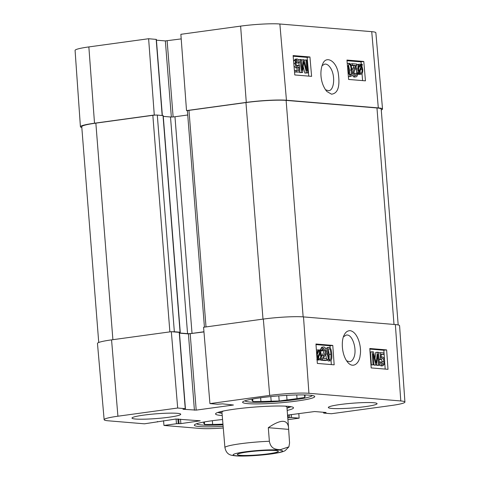 <?xml version="1.0" encoding="UTF-8"?>
<svg xmlns="http://www.w3.org/2000/svg" width="480" height="480" viewBox="0 0 480 480"><rect width="100%" height="100%" fill="white"/><g stroke="black" fill="none" stroke-linecap="round" stroke-linejoin="round"><path stroke-width="0.72" d="M88.854 46.92A28.662 2.784 175.5 0 0 75.078 50.4L80.418 126.768A29.334 2.85 -4.5 0 1 94.518 123.21L154.278 115.014L148.62 38.73L88.854 46.92L94.518 123.21M81.816 127.512A29.334 2.85 -4.5 0 1 80.418 126.768M382.53 109.026L375.858 32.76A28.662 2.784 175.5 0 0 371.73 31.662L279.864 24A28.662 2.784 175.5 0 0 240.624 26.118L180.864 34.308L186.522 110.598L246.282 102.402A29.334 2.85 -4.5 0 1 286.446 100.236L378.306 107.898A29.334 2.85 -4.5 0 1 382.53 109.026A29.334 2.85 -4.5 0 1 381.264 109.98M148.62 38.73L156.366 39.408L162.354 115.506M155.262 115.098L154.278 115.014M156.426 40.176L165.354 40.92L181.2 38.898M186.522 110.598L187.506 110.676M309.936 56.976L311.61 76.356L294.786 74.952L293.112 55.572L309.936 56.976L307.158 57.384L293.166 56.22M363.78 61.464L365.448 80.844L348.624 79.446L346.95 60.06L363.78 61.464L361.002 61.872L347.01 60.708M331.518 94.176C338.088 93.438 340.284 86.094 338.106 72.15C335.388 59.862 325.908 56.01 322.89 63.606C319.668 70.314 319.974 83.136 326.838 91.482L331.518 94.176M322.032 65.712L324.714 64.086C326.622 63.876 328.434 64.992 330.156 67.44C335.52 74.562 334.476 90.492 328.626 90.72L325.47 89.766M358.566 68.778L359.502 66.402L358.962 65.784M362.616 80.61L362.01 73.59M361.2 64.224L361.002 61.872M308.778 76.122L307.158 57.384M299.514 62.76L298.656 62.826L297.156 60.276C296.286 60.306 295.902 61.32 296.004 63.318C296.214 65.208 296.778 66.222 297.69 66.372L298.806 65.214L299.598 65.478L299.52 72.06L296.178 71.778L296.046 70.266L298.728 70.488L298.794 67.05L297.594 67.752C296.292 67.476 295.476 66.024 295.14 63.39L295.41 60.396L297.036 58.974C298.326 59.196 299.154 60.456 299.514 62.76L296.994 63.072L296.244 60.99M296.946 65.994L297.144 65.46L298.806 65.214M299.52 72.06L294.534 72.03L296.178 71.778M297.072 70.35L297.12 67.848M295.926 67.998L297.834 67.746L295.926 67.998L294.018 66.048M293.598 61.158L295.374 59.22M307.86 72.918L306.522 72.81L303.648 61.59L302.628 72.486L301.434 72.384L300.318 59.466L301.176 59.538L302.106 70.35L303.138 59.7L303.942 59.766L306.84 70.926L305.892 59.928L306.744 60L307.86 72.918L304.854 73.056L303.192 66.57M302.628 72.486L299.766 72.63L299.544 70.056M299.136 65.322L298.926 62.844M298.698 60.198L298.65 59.712L300.318 59.466M301.338 61.38L301.476 59.946L303.138 59.7M304.314 61.194L304.224 60.174L305.892 59.928M359.958 72.78L360.384 69.726M349.512 74.502L349.56 70.176L348.582 65.454M347.574 67.23L349.314 63.228L350.958 64.686L352.08 70.002C352.458 74.406 351.918 76.542 350.454 76.416L348.378 76.56M347.25 63.504L349.026 63.234M354.798 75.126L354.972 73.308L357.504 73.296C357.57 75.744 356.952 76.926 355.644 76.848C354.282 76.56 353.478 75.306 353.238 73.086C352.962 71.844 353.466 70.11 354.756 67.878L355.848 65.502L352.548 65.226L352.416 63.702L356.862 64.074L355.554 68.706C354.384 70.692 353.898 72.192 354.09 73.2L355.758 75.534M353.976 77.094L356.022 76.836L353.976 77.094L351.918 75.012M352.086 70.11L354.18 65.748L351.282 65.508M350.784 64.362L350.748 63.948L352.416 63.702M356.856 73.116L356.208 67.458M356.868 65.118L357.9 64.416L359.862 64.164L361.5 65.31L361.974 64.11L362.364 64.692L361.866 65.952L362.724 69.36C362.898 72.57 362.232 74.178 360.732 74.184L359.088 73.008L358.62 74.202L358.23 73.608L358.722 72.36L357.9 68.97C357.75 65.766 358.404 64.164 359.862 64.164M359.07 74.43L361.062 74.178L358.404 74.232M348.786 76.662L350.454 76.416L347.994 72.102M351.228 69.93L351.174 74.256L350.346 75.108C349.548 75.402 348.948 73.602 348.546 69.708C348.276 65.826 348.57 64.104 349.428 64.53C350.22 64.23 350.82 66.036 351.228 69.93L349.56 70.176M355.548 75.54C356.376 75.552 356.742 74.724 356.64 73.062M351.252 65.418L352.548 65.226M354.18 65.748L355.848 65.502M359.082 71.442L358.584 68.988C358.44 66.48 358.908 65.238 359.976 65.262L361.17 66.156L359.082 71.442M359.43 72.15L361.518 66.846L362.04 69.324C362.184 71.916 361.716 73.17 360.636 73.086L359.43 72.15M357.492 74.364L358.62 74.202M360.474 64.332L361.974 64.11M357.06 72.606L358.722 72.36M357.516 73.716L358.23 73.608M361.038 68.07L361.842 67.95M359.502 66.402L361.17 66.156M359.034 65.772L360.63 65.538M299.766 72.63L301.434 72.384M304.854 73.056L306.522 72.81M295.044 59.232L297.036 58.974M296.994 63.072L298.656 62.826M294.402 70.506L296.046 70.266M343.476 336.822L346.296 335.022L347.076 334.998C352.908 334.938 357.408 350.592 353.658 358.02C352.656 360.258 351.336 361.494 349.692 361.728L346.62 360.858M286.998 407.994A34.38 3.336 175.5 0 0 288.69 406.878A34.38 3.336 175.5 0 0 288.3 406.344M220.47 411.678A34.38 3.336 175.5 0 0 220.164 412.266A34.38 3.336 175.5 0 0 222.018 413.106M286.92 407.106A32.592 3.162 175.5 0 0 285.006 406.128M223.692 410.952A32.592 3.162 175.5 0 0 221.952 412.218M304.32 394.932L304.434 395.478A26.724 2.592 -4.5 0 1 305.208 396.018A26.724 2.592 -4.5 0 1 304.68 396.6L304.866 397.476L297.03 398.55L296.748 394.95M304.59 395.532L304.68 396.6M286.662 395.352L287.022 399.924L279.192 400.998L278.784 395.88M260.628 397.764L260.916 401.442L252.888 401.634L252.684 398.994M252.888 401.634L252.564 399.012M279.192 400.998L271.164 401.19L270.804 396.582M252.414 399.042L252.462 399.63L252.336 399.054M312.03 395.472A33.57 3.258 -4.5 0 1 311.898 395.808A33.57 3.258 -4.5 0 1 278.826 401.364A33.57 3.258 -4.5 0 1 245.286 401.052A33.57 3.258 -4.5 0 1 245.1 400.74M297.03 398.55A26.724 2.592 -4.5 0 1 287.022 399.924M271.164 401.19A26.724 2.592 -4.5 0 1 260.916 401.442M252.702 400.758A26.724 2.592 -4.5 0 1 251.928 400.212A26.724 2.592 -4.5 0 1 252.462 399.63M212.352 420.702L212.64 424.38L204.618 424.572L204.408 421.932M204.618 424.572L204.288 421.95M204.138 421.98L204.186 422.568L204.06 421.992M222.936 424.818A33.57 3.258 -4.5 0 1 197.01 423.99A33.57 3.258 -4.5 0 1 196.824 423.678M222.882 424.128A26.724 2.592 -4.5 0 1 212.64 424.38M204.426 423.696A26.724 2.592 -4.5 0 1 203.652 423.15A26.724 2.592 -4.5 0 1 204.186 422.568M382.662 364.44C383.538 364.41 383.934 363.396 383.862 361.392C383.682 359.502 383.136 358.476 382.218 358.332L381.084 359.49L380.292 359.232L380.472 352.632L383.82 352.914L383.928 354.432L381.24 354.21L381.126 357.648L382.338 356.946C383.64 357.222 384.432 358.68 384.732 361.314L384.414 364.32L382.764 365.742C381.474 365.526 380.67 364.26 380.34 361.95L381.198 361.884L382.824 364.44M381.912 363.96L382.194 361.602L381.3 358.932M379.08 359.592L381.084 359.49M379.068 359.388L380.292 359.232M378.75 354.906L378.804 352.842L380.472 352.632M381.228 354.558L383.928 354.432M381.144 357.078L382.338 356.946M381.09 365.958L383.064 365.736L381.09 365.958L379.446 364.716M379.26 362.088L380.34 361.95M372.138 351.768L373.476 351.882L376.182 363.126L377.37 352.206L378.564 352.308L379.482 365.256L378.63 365.184L377.856 354.348L376.662 365.016L375.864 364.95L373.128 353.766L373.914 364.788L373.056 364.716L372.138 351.768L370.464 351.984L371.388 364.932L373.056 364.716M375.042 358.38L375.696 352.416L377.37 352.206M378.63 365.184L376.956 365.394L379.482 365.256M376.956 365.394L376.824 363.552M375.864 364.95L374.196 365.166L376.662 365.016M374.196 365.166L373.836 363.702M371.388 364.932L373.914 364.788M320.262 352.566L320.724 355.026C320.826 357.54 320.346 358.782 319.272 358.758L318.096 357.864L320.262 352.566M318.57 358.44L319.068 355.47M319.926 351.858L317.754 357.174L317.274 354.69C317.16 352.092 317.652 350.838 318.732 350.922L319.926 351.858L318.258 352.068L317.748 351.45M317.262 354.51L318.258 352.068M319.266 349.992L320.766 349.8L321.15 350.394L320.634 351.648L321.414 355.044C321.51 358.254 320.826 359.862 319.374 359.862L317.748 358.71L317.256 359.916L317.07 359.634M317.7 360.072L319.644 359.856L316.824 359.742M317.022 358.962L317.388 358.068L316.848 356.466M316.962 358.122L317.388 358.068M316.59 352.836L318.348 349.824L320.28 351L320.766 349.8M316.392 350.106L318.348 349.824M322.38 359.952L320.706 360.162L325.218 360.54L326.892 360.33L322.38 359.952L322.398 358.836L323.778 355.242C324.996 353.22 325.512 351.696 325.332 350.67L323.694 348.294M320.784 359.04L322.398 358.836M320.706 360.162L320.73 359.052M321.414 356.748L322.11 355.452C323.328 353.43 323.844 351.906 323.664 350.886L322.968 348.918M323.514 348.342L323.886 348.294C323.046 348.282 322.668 349.122 322.74 350.814L321.864 350.574C321.834 348.084 322.488 346.884 323.814 346.962C325.188 347.256 325.986 348.534 326.202 350.784C326.46 352.05 325.92 353.814 324.576 356.082L323.43 358.494L326.778 358.776L326.892 360.33M320.91 350.982L322.74 350.814M321.03 350.676L321.864 350.574M320.214 349.872L321.786 347.178L323.814 346.962M328.194 353.994L328.308 349.596L329.166 348.732C329.982 348.432 330.564 350.262 330.912 354.222C331.122 358.164 330.798 359.922 329.94 359.484C329.124 359.79 328.542 357.96 328.194 353.994M329.124 358.812L329.244 354.438L328.308 349.608M329.076 347.4C330.528 347.43 331.428 349.728 331.776 354.294C332.094 358.752 331.512 360.924 330.03 360.81L328.386 359.328L327.33 353.922C327.012 349.446 327.594 347.274 329.076 347.4L327.138 347.616L325.878 349.104M328.362 361.02L330.3 360.804L328.362 361.02L326.718 359.538M326.412 358.746L325.65 354M331.344 364.596L331.044 360.378M330.162 348.006L330.006 345.762L316.002 344.592M371.184 367.92L369.798 348.498L386.622 349.902L388.008 369.324L371.184 367.92M385.182 369.084L384.732 362.76M384.528 359.91L383.844 350.25L369.84 349.086M386.622 349.902L383.844 350.25M317.34 363.426L315.96 344.004L332.784 345.408L334.164 364.83L317.34 363.426M332.784 345.408L330.006 345.762M350.136 330.642C347.508 330.72 345.57 332.112 344.31 334.83C341.196 339.63 341.178 354.732 347.988 362.622C353.706 369.084 359.664 362.328 360.108 355.476C361.89 347.52 357.96 331.992 350.136 330.642M404.922 402.06L399.582 325.692A29.334 2.85 175.5 0 0 395.358 324.564L303.498 316.902A29.334 2.85 175.5 0 0 263.334 319.068L203.574 327.258L209.928 403.602L269.688 395.412A28.662 2.784 -4.5 0 1 308.928 393.294L400.794 400.956A28.662 2.784 -4.5 0 1 404.922 402.06A28.662 2.784 -4.5 0 1 391.146 405.54L331.38 413.73L323.82 413.1L326.088 412.494L314.646 411.54L287.556 415.104M111.564 339.87A29.334 2.85 175.5 0 0 97.47 343.434L104.142 419.7A28.662 2.784 -4.5 0 1 117.918 416.214L177.684 408.024L171.33 331.68L111.564 339.87L117.918 416.214M171.33 331.68L179.424 332.388L185.43 408.702L177.684 408.024M179.484 333.156L188.412 333.9L203.964 331.914M247.818 403.638A36.174 3.51 -4.5 0 1 242.604 402.246A36.174 3.51 -4.5 0 1 278.394 395.91A36.174 3.51 -4.5 0 1 314.736 396.57A36.174 3.51 -4.5 0 1 288.498 402.03A36.174 3.51 -4.5 0 1 247.818 403.638M223.056 426.366A36.174 3.51 -4.5 0 1 199.542 426.576A36.174 3.51 -4.5 0 1 194.328 425.184A36.174 3.51 -4.5 0 1 222.522 419.526M135.516 419.028A24.444 2.37 -4.5 0 1 131.994 418.092A24.444 2.37 -4.5 0 1 156.18 413.808A24.444 2.37 -4.5 0 1 180.732 414.258A24.444 2.37 -4.5 0 1 163.002 417.948A24.444 2.37 -4.5 0 1 135.516 419.028M331.854 408.438A24.444 2.37 -4.5 0 1 328.332 407.502A24.444 2.37 -4.5 0 1 352.512 403.218A24.444 2.37 -4.5 0 1 377.07 403.662A24.444 2.37 -4.5 0 1 359.34 407.352A24.444 2.37 -4.5 0 1 331.854 408.438M290.928 406.674A37.152 3.606 -4.5 0 1 287.004 408.108M222.024 413.22A37.152 3.606 -4.5 0 1 217.926 412.422M287.19 410.412A39.108 3.798 175.5 0 0 293.304 407.454A39.108 3.798 175.5 0 0 287.886 406.308A39.108 3.798 175.5 0 0 245.754 407.85A39.108 3.798 175.5 0 0 215.7 413.562A39.108 3.798 175.5 0 0 222.204 415.524M104.142 419.7A28.662 2.784 -4.5 0 0 108.27 420.798L144.444 423.816L175.872 419.028L200.202 420.81L180.864 423.612L176.454 423.732L163.962 425.442L163.554 420.714M223.188 428.004A28.662 2.784 -4.5 0 1 200.136 428.46L163.962 425.442M298.8 413.562L299.136 418.152L287.916 419.688M299.136 418.152L291.576 417.522L287.778 417.876M209.928 403.602L217.488 404.232L222.45 403.848L233.448 405.012L196.2 410.118L182.976 409.26L185.43 408.702M179.472 332.97L187.56 333.642A3.258 0.318 175.5 0 0 192.024 333.402L203.946 331.77M172.314 331.758A3.258 0.318 -4.5 0 1 174.348 331.746L180.072 332.22L179.43 332.46M398.184 324.948L381.192 109.098A29.334 2.85 175.5 0 0 376.968 107.97L286.116 100.392A29.334 2.85 175.5 0 0 245.958 102.558L188.97 110.37A3.258 0.318 175.5 0 0 187.404 110.766L204.432 327.138M187.74 114.99L174.972 116.742A3.258 0.318 -4.5 0 1 170.508 116.982L163.266 116.376M180.258 332.274L163.206 115.614L157.302 115.086A3.258 0.318 175.5 0 0 152.838 115.326L95.856 123.138A29.334 2.85 175.5 0 0 81.756 126.702L98.736 342.48M240.282 455.322A20.586 1.998 175.5 0 0 264.39 454.308A20.586 1.998 175.5 0 0 278.25 451.116A20.586 1.998 175.5 0 0 257.682 450.924A20.586 1.998 175.5 0 0 237.396 454.332A20.586 1.998 175.5 0 0 240.282 455.322M221.94 412.14L224.898 447.36C226.488 455.784 232.098 455.292 235.596 455.856L237.168 455.958M268.302 427.686C280.47 419.4 287.202 419.208 288.498 427.098L289.56 442.95L288.888 446.85L280.068 449.76C276.57 449.196 270.966 449.688 269.37 441.264L268.302 427.686L288.492 429.366M246.282 102.402L240.624 26.118M286.446 100.236L279.864 24M378.306 107.898L371.73 31.662M162.174 115.488L156.18 39.36M171.342 117.006L165.354 40.92M173.13 116.934L167.136 40.824M349.566 74.496L351.174 74.256M353.088 68.124L354.756 67.878M352.182 73.242L353.238 73.086M356.232 69.216L357.9 68.97M356.532 71.088L358.194 70.842M360.45 69.558L362.04 69.324M303.468 63.624L304.14 63.528M293.742 60.642L295.41 60.396M293.802 63.588L295.14 63.39M382.194 361.602L383.862 361.392M375.72 361.17L376.392 361.08M319.176 355.218L320.724 355.026M317.352 359.676L318.492 359.532M322.11 355.452L323.778 355.242M323.664 350.886L325.332 350.67M329.244 354.438L330.912 354.222M326.832 359.526L328.386 359.328M325.662 354.138L327.33 353.922M395.358 324.564L400.794 400.956M303.498 316.902L308.928 393.294M180.516 419.166L180.864 423.612M178.71 419.016L179.082 423.708M177.87 418.95L178.236 423.636M176.082 418.998L176.454 423.732M157.35 421.566L157.374 421.896M324.216 412.338L324.258 412.896M291.348 414.588L291.576 417.522M289.572 414.828L289.794 417.618M288.18 415.02L288.402 417.81M190.194 333.804L196.2 410.118M188.412 333.9L194.418 410.214M179.238 332.34L185.244 408.654M263.334 319.068L269.688 395.412M286.116 100.392L303.15 316.872M376.968 107.97L394.008 324.45M245.958 102.558L262.998 319.11M188.97 110.37L206.016 326.922M174.972 116.742L192.024 333.402M170.508 116.982L187.56 333.642M163.02 115.56L180.072 332.22M157.302 115.086L174.348 331.746M152.838 115.326L169.878 331.878M95.856 123.138L112.896 339.684M270.63 453.984A24.768 2.406 -4.5 0 1 236.718 455.814A24.768 2.406 -4.5 0 1 245.052 451.848A24.768 2.406 -4.5 0 1 278.964 450.024A24.768 2.406 -4.5 0 1 270.63 453.984M224.898 447.36A32.592 3.162 -4.5 0 1 269.37 441.264M288.69 406.878L288.774 406.386M220.164 412.266L220.008 411.798M311.898 395.808L312.174 395.49M245.286 401.052L244.968 400.782M197.01 423.99L196.692 423.72M157.53 421.542L157.566 421.944M323.574 412.284L323.634 413.052M236.352 455.91C243.006 456.45 259.422 455.658 272.568 453.762C281.004 452.436 283.368 451.632 285.216 450.594L288.888 446.85M288.498 427.098L286.92 407.028"/></g></svg>
